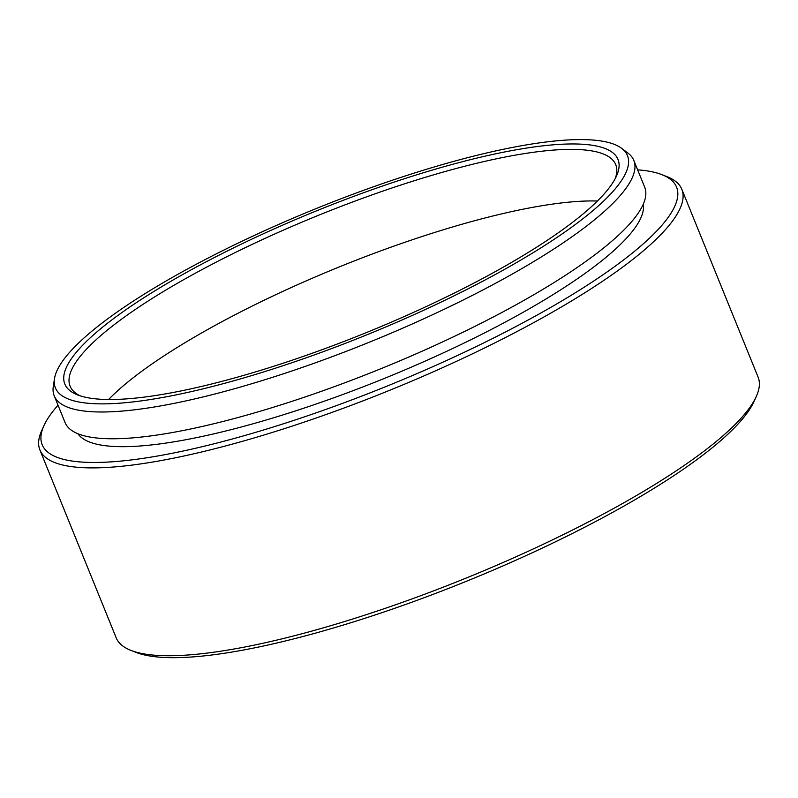 <?xml version="1.0" encoding="UTF-8"?>
<svg xmlns="http://www.w3.org/2000/svg" width="798" height="798" viewBox="0 0 798 798"><rect width="100%" height="100%" fill="white"/><g stroke="black" fill="none" stroke-linecap="round" stroke-linejoin="round"><path stroke-width="1.2" d="M58.025 405.204A342.342 75.431 -22.1 0 0 43.97 425.603A342.342 75.431 -22.1 0 0 252.627 433.244A342.342 75.431 -22.1 0 0 581.752 288.746A342.342 75.431 -22.1 0 0 661.941 174.672A342.342 75.431 -22.1 0 0 637.642 169.844M661.941 174.672L667.038 176.677A346.412 76.339 157.9 0 1 681.821 189.286A346.412 76.339 157.9 0 1 252.856 438.321A346.412 76.339 157.9 0 1 39.9 449.942A346.412 76.339 157.9 0 1 41.705 430.601L43.97 425.603M248.338 374.033A298.532 65.785 157.9 0 1 77.566 394.91A298.532 65.785 157.9 0 1 147.49 295.44A298.532 65.785 157.9 0 1 434.501 169.435A298.532 65.785 157.9 0 1 616.455 176.089A298.532 65.785 157.9 0 1 248.338 374.033M615.198 178.632A294.452 64.887 -22.1 0 0 615.737 164.637A294.452 64.887 -22.1 0 0 434.72 174.513A294.452 64.887 -22.1 0 0 70.094 386.192A294.452 64.887 -22.1 0 0 80.239 395.858M756.295 396.476L754.03 401.464A342.342 75.431 157.9 0 1 331.898 628.455A342.342 75.431 157.9 0 1 136.059 652.395L130.962 650.4A346.412 76.339 -22.1 0 0 329.125 626.171A346.412 76.339 -22.1 0 0 756.295 396.476A346.412 76.339 -22.1 0 0 758.1 377.125L681.821 189.286M245.166 377.524A308.716 68.03 -22.1 0 0 531.757 253.545A308.716 68.03 -22.1 0 0 621.672 148.358A308.716 68.03 -22.1 0 0 437.673 165.944A308.716 68.03 -22.1 0 0 54.493 378.661A308.716 68.03 -22.1 0 0 245.166 377.524M621.672 148.358L627.966 153.106A312.796 68.927 157.9 0 1 633.821 160.428A312.796 68.927 157.9 0 1 246.482 385.294A312.796 68.927 157.9 0 1 54.204 395.788A312.796 68.927 157.9 0 1 53.296 386.461L54.493 378.661M108.598 399.509A294.452 64.887 157.9 0 1 455.658 226.073A294.452 64.887 157.9 0 1 597.413 201.026M633.821 160.428L644.694 187.201A312.796 68.927 157.9 0 1 257.355 412.067A312.796 68.927 157.9 0 1 65.067 422.561L54.204 395.788M643.278 204.178A305.454 67.311 157.9 0 1 264.128 420.606A305.454 67.311 157.9 0 1 77.915 433.743M39.9 449.942L116.179 637.792A346.412 76.339 -22.1 0 0 130.962 650.4"/></g></svg>
